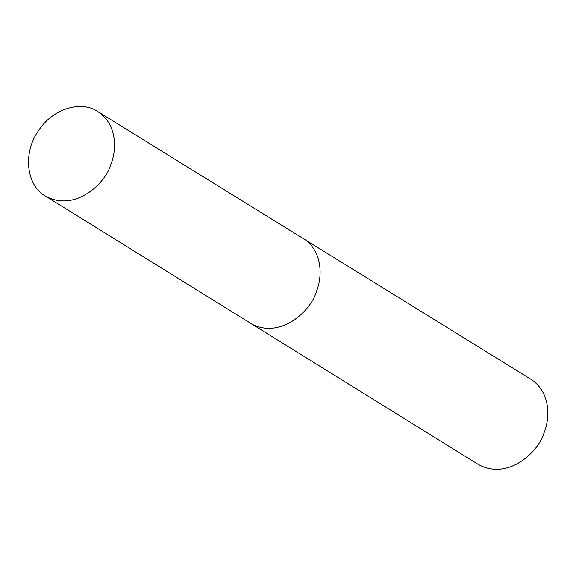 <?xml version="1.0" encoding="UTF-8"?>
<svg xmlns="http://www.w3.org/2000/svg" width="576" height="576" viewBox="0 0 576 576"><rect width="100%" height="100%" fill="white"/><g stroke="black" fill="none" stroke-linecap="round" stroke-linejoin="round"><path stroke-width="0.86" d="M45.266 195.97L478.13 464.357C508.018 481.118 538.92 451.634 544.176 432.432C550.325 417.355 550.433 391.874 530.82 379.246L97.589 111.456C82.879 101.002 53.899 106.826 38.376 130.86C21.946 154.21 27.36 186.415 45.266 195.97C74.945 212.666 105.667 183.362 110.88 164.297C116.993 149.314 117.101 123.984 97.589 111.456M250.409 323.388C280.296 340.15 311.198 310.658 316.454 291.456C322.603 276.379 322.718 250.898 303.106 238.27"/></g></svg>

